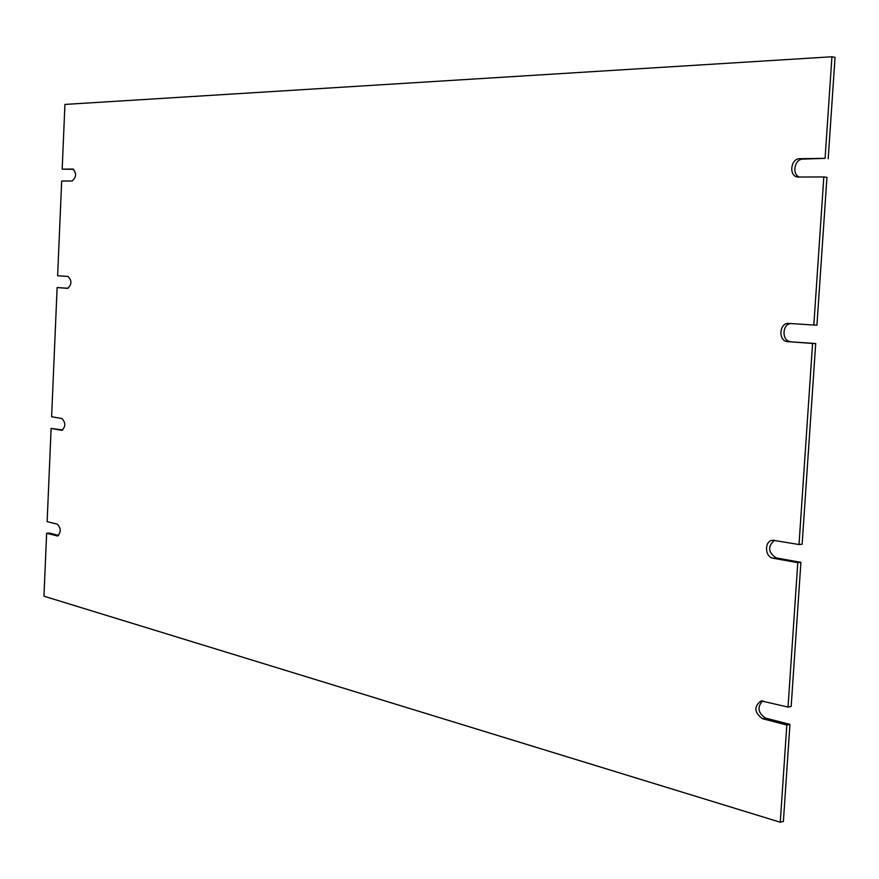 <?xml version="1.0" encoding="UTF-8"?>
<svg xmlns="http://www.w3.org/2000/svg" width="879" height="879" viewBox="0 0 879 879"><rect width="100%" height="100%" fill="white"/><g stroke="black" fill="none" stroke-linecap="round" stroke-linejoin="round"><path stroke-width="1.32" d="M57.124 287.565L67.584 288.345C71.869 284.598 72.012 280.632 68.046 276.445L57.629 275.764L61.673 181.052L72.144 180.997C76.44 177.173 76.682 173.185 72.847 169.032L62.178 169.175L64.936 104.425L831.941 56.761L825.084 158.33L799.846 158.692C790.562 158.374 788.573 176.36 797.813 177.031L823.821 176.943L813.822 325.043L788.683 323.406C779.08 322.615 778.025 341.338 787.65 341.612L812.581 343.447L799.011 544.519L772.784 540.244C764.203 540.552 764.565 557.11 773.168 558.242L797.78 562.659L788.034 707.068L761.104 700.871C753.699 706.496 754.16 712.44 762.5 718.714L786.826 725.021L780.255 822.239L43.95 596.204L46.642 533.256L57.432 535.959C61.178 532.399 61.167 528.477 57.388 524.214L47.136 521.643L51.114 428.447L61.772 430.325C65.738 426.711 65.793 422.766 61.948 418.525L51.608 416.756L57.124 287.565L68.122 288.279M51.114 428.447L62.827 429.974M46.642 533.256L49.532 533.081L58.629 535.432M786.826 725.021L789.946 724.395L783.387 821.436L780.255 822.239M789.946 724.395L765.631 718.11L762.5 718.714M762.719 700.805C756.94 707.21 757.918 712.979 765.631 718.11M797.78 562.659L800.912 562.34L791.166 706.474L788.034 707.068M800.912 562.34L776.3 557.923L773.168 558.242M774.366 540.31C767.477 546.782 768.114 552.66 776.3 557.923M812.581 343.447L815.701 343.535L802.131 544.222L799.011 544.519M815.701 343.535L787.65 341.612M790.935 323.549C781.838 324.021 781.695 341.481 790.781 341.689M823.821 176.943L826.941 177.338L816.943 325.153L813.822 325.043M799.846 158.692L802.977 159.121C794.539 158.769 791.518 174.602 799.527 177.075M802.977 159.121L825.084 158.33M828.194 158.758L835.05 57.377L831.941 56.761M73.671 169.306L62.178 169.175M61.442 430.303L62.101 430.292M56.882 535.904L57.97 535.838"/></g></svg>
